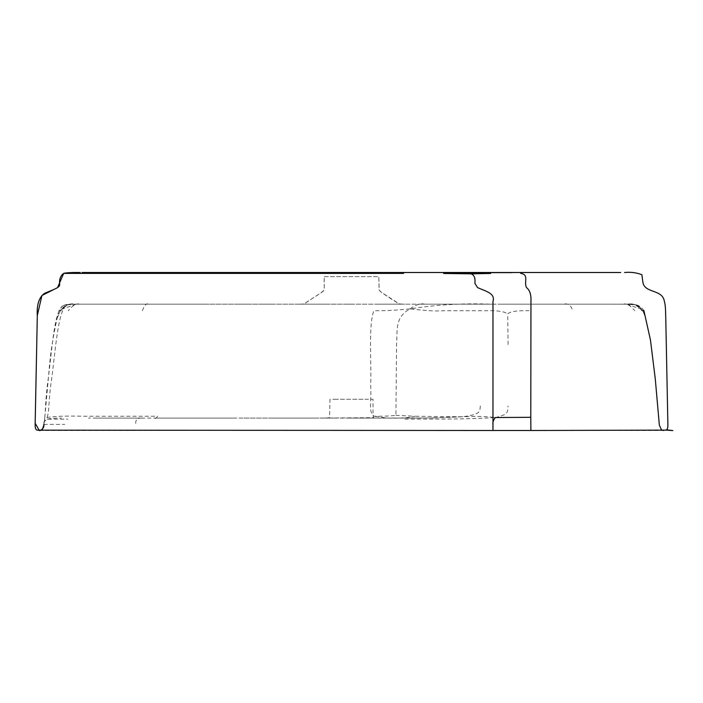 <?xml version="1.0" encoding="UTF-8"?>
<svg xmlns="http://www.w3.org/2000/svg" width="703" height="703" viewBox="0 0 703 703"><rect width="100%" height="100%" fill="white"/><g stroke="black" fill="none" stroke-linecap="round" stroke-linejoin="round"><path stroke-width="0.53" stroke-dasharray="3.52 2.64" d="M526.942 304.162L73.815 304.162C70.072 303.072 65.871 305.251 61.196 310.7L60.221 310.7L61.012 309.513L60.238 310.7C65.599 305.058 70.08 302.879 73.666 304.162L73.815 304.162M299.012 304.162L328.037 304.162M93.604 304.162L315.498 304.162M421.572 304.162L315.893 304.162M60.221 310.7L57.62 317.202L60.238 310.7L59.175 310.7C60.976 307.501 62.549 305.735 63.894 305.392L73.376 304.162L209.019 304.162M157.903 304.162L153.825 304.162M204.608 304.162L261.788 304.162M84.861 304.162L77.383 304.162M84.008 304.162L84.615 304.162M93.314 304.162L91.601 304.162M386.588 304.162L404.067 304.162C395.525 304.004 400.262 303.837 393.856 300.682L381.72 292.615L379.172 290.146L378.812 276.622L324.206 276.622C323.846 292.466 325.498 288.722 321.297 292.615L305.568 302.958C305.62 303.793 303.424 304.197 298.951 304.162L311.983 304.162M426.387 304.162L422.582 304.162M403.276 304.162L391.43 304.162M387.432 304.162L374.98 304.162M484.71 304.162L491.415 304.162M501.599 304.162L557.839 304.162M526.749 304.162L563.279 304.162M618.157 304.162L629.203 304.162C632.946 303.072 637.146 305.251 641.821 310.7L642.779 310.7L645.398 317.194L642.735 310.7C638.667 305.251 633.5 303.081 627.225 304.162L491.511 304.162M618.403 304.162L609.703 304.162M619.009 304.162L625.635 304.162M335.806 418.092L307.281 418.092M315.436 418.092L346.772 418.092M318.521 418.092L271.314 418.092M298.52 304.162L269.126 304.162M346.869 304.162L328.09 304.162M315.181 418.092L242.711 418.092M404.849 419.146C431.229 418.997 467.39 419.463 495.29 417.529C481.669 416.088 478.638 416.273 462.187 416.774L434.146 417.96L345.85 418.092M371.369 418.092L346.684 418.092M335.946 418.092L269.644 418.092M318.09 418.092L307.123 418.092M535.036 304.162L512.083 304.162M570.063 304.162L562.708 304.162M574.008 304.162L567.602 304.162M546.451 304.162L547.681 304.162M142.393 310.7C144.51 305.251 146.409 303.072 148.078 304.162L120.424 304.162M104.387 304.162L79.36 304.162C76.645 303.072 72.945 305.251 68.253 310.7M63.894 305.392L64.289 305.172C67.506 303.81 74.035 304.25 73.367 304.162L63.894 305.392M90.379 418.092L88.481 418.092M93.121 418.092L101.452 418.092M101.944 418.092L143.482 418.092C137.665 417.52 135.099 419.629 135.793 424.427M98.253 418.092L161.901 418.092M76.152 304.162L61.012 309.513C66.521 303.055 73.059 304.408 75.036 304.171L73.367 304.162M62.725 310.7C56.75 323.617 54.131 363.425 50.801 384.813C48.208 405.236 49.535 410.332 47.075 417.529L44.79 417.31L44.087 424.427M215.223 418.092L154.493 418.092C155.451 418.821 156.479 418.206 157.56 416.255L85.151 416.255C66.293 415.798 53.604 416.229 47.075 417.529L44.271 422.002L43.744 424.427C43.296 422.336 44.64 420.579 47.786 419.146L67.848 419.146M136.373 304.162L148.078 304.162M153.957 304.162L173.984 304.162M642.797 310.7C635.697 302.026 633.842 305.278 629.352 304.162L629.203 304.162M625.072 304.162L623.658 304.162C626.373 303.072 630.073 305.251 634.765 310.7M626.856 304.162L641.997 309.505C638.886 304.619 631.549 304.118 630.31 304.214L609.413 304.162M552.716 304.162L541.67 304.162M508.55 304.162L567.927 304.162M480.404 405.991C479.314 410.78 482.662 414.339 462.187 416.774L428.698 417.96M434.146 417.96L400.095 418.092M421.615 418.057L400.227 418.092M349.751 304.162L345.876 304.162M248.554 304.162L234.6 304.162M159.511 418.092L269.363 418.092M233.501 418.092L215.9 418.092M613.464 304.162L615.195 304.162M508.084 344.549L507.724 313.969C509.798 311.543 516.872 310.454 528.955 310.7M501.766 304.162L490.501 304.162C462.978 303.134 436.194 304.707 410.13 308.872C388.987 310.963 383.144 310.585 373.926 310.7C368.337 323.617 371.571 363.425 370.692 384.813C371.597 404.831 368.258 411.369 374.031 416.255C383.39 416.325 390.692 416.018 395.938 415.341L396.527 344.549C397.661 330.357 394.453 317.246 410.13 308.872C425.596 310.726 436.774 311.341 443.655 310.7L486.801 310.7C497.733 310.454 504.701 311.543 507.724 313.969M495.29 417.529C510.431 414.234 507.065 410.824 508.084 405.991M395.938 415.341L414.963 416.255C409.383 417.793 400.104 418.399 387.107 418.092L374.031 416.255M398.882 418.092L346.517 418.092M371.158 418.092L387.107 418.092M611.417 304.162L563.534 304.162C568.121 303.072 571.126 305.251 572.558 310.7M82.031 272.509L84.105 272.509M618.939 272.509L620.459 272.509M59.175 310.7C52.997 323.617 50.678 363.425 47.4 384.813C45.212 405.113 45.467 410.596 44.79 417.31L44.271 422.002C44.025 421.264 45.194 420.315 47.795 419.146C49.579 418.522 53.938 418.171 60.871 418.118L61.398 418.109C54.553 418.118 50.018 418.461 47.786 419.146L47.075 417.529M270.347 304.162L161.532 304.162M311.587 304.162L298.951 304.162M324.206 276.622L378.812 276.622L379.119 290.023L380.929 292.009L399.348 303.942L403.926 304.162L299.091 304.162C299.935 304.206 304.68 304.179 304.417 303.617L321.464 292.483C325.129 290.339 324.039 289.68 324.206 276.622M489.798 304.162L492.478 304.162M556.258 304.162L609.554 304.162M643.183 310.7L635.943 304.997L627.445 304.162L610.072 304.162L628.245 304.171L562.295 304.162M336.333 399.242L329.988 399.242L329.575 417.31L328.617 417.898L320.173 418.092L373.768 417.687C373.17 417.248 372.933 415.411 373.029 412.169L373.029 399.242L336.333 399.242L366.913 399.242M462.187 416.774L414.963 416.255M267.149 418.092L154.493 418.092M410.13 308.872C415.614 304.724 420.499 303.16 424.788 304.162L404.067 304.162M428.426 304.162L492.566 304.162M608.851 304.162L627.225 304.162M265.119 304.162L260.848 304.162M617.172 304.162L622.524 304.162M43.911 424.427L64.834 424.427M79.36 304.162L77.936 304.162M44.781 417.31L49.025 371.158C50.467 351.658 53.771 331.508 58.938 310.7C62.839 304.425 62.409 306.657 64.289 305.172M421.721 418.057L408.812 418.092L421.721 418.057M394.735 418.092L396.993 418.092M83.965 272.509L82.734 272.509M620.283 272.509L619.062 272.509M39.333 430.491L663.843 430.491M643.922 310.7C639.44 303.591 632.278 304.214 629.282 304.171L616.013 304.162M95.696 418.092L98.341 418.092M191.875 418.092L165.381 418.092M563.551 304.162L585.063 304.162M623.658 304.162L598.631 304.162M404.691 304.162L388.821 304.162"/><path stroke-width="1.05" d="M407.204 272.509L82.031 272.509M462.082 272.667L443.584 273.476L470.966 273.836L490.624 273.476L462.082 272.667L512.179 272.623L456.88 272.509M470.966 273.836C474.147 274.811 475.465 278.001 474.912 283.388L477.601 287.632C486.248 291.429 495.474 293.441 492.97 301.508L492.97 424.427C492.566 422.485 493.33 420.183 495.29 417.529L530.783 417.31L530.879 430.491L665.846 430.122C663.105 429.788 682.411 431.431 666.382 429.849C667.586 429.384 668.07 427.029 667.85 422.784L665.776 318.31C665.556 315.594 665.882 306.236 664.37 301.385C662.604 289.188 645.178 293.406 642.973 282.782L641.874 274.697C636.356 272.615 630.582 271.885 624.554 272.509M84.105 272.509L618.939 272.509M620.459 272.509L507.68 272.509M643.183 310.7L642.735 310.7M44.087 424.427L42.259 429.7L39.333 430.491L35.159 423.276L37.312 315.524L41.934 295.488L57.567 287.632L63.657 273.397C67.532 272.659 73.077 272.36 80.283 272.509M403.663 273.397L63.604 273.397C60.44 275.813 59.131 279.46 59.676 284.337C60.124 287.65 53.674 289.416 44.544 293.353C39.034 297.184 36.626 304.733 37.303 315.999L35.15 424.761C35.088 428.153 35.783 429.955 37.25 430.157L492.97 430.491L492.97 424.427M530.783 417.31L530.958 301.508C531.283 294.742 529.816 290.119 526.538 287.632C523.586 282.325 529.438 274.486 520.695 273.397M92.945 272.509L83.965 272.509M128.5 272.509L99.07 272.509M603.947 272.509L573.815 272.509M619.062 272.509L610.072 272.509M620.714 272.509L610.705 272.509M663.825 430.491L661.514 429.981L659.344 425.13L655.284 378.943L650.442 339.927L643.922 310.7M596.715 272.509L591.381 272.509M43.744 424.427C44.781 427.714 40.598 431.229 39.175 430.491L39.333 430.491M92.313 272.509L82.356 272.509M80.247 272.509L75.511 272.518C74.421 272.509 65.836 272.606 63.604 273.397M530.879 430.491L492.97 430.491"/></g></svg>
